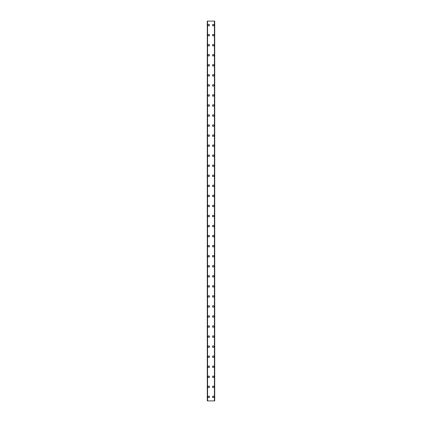 <?xml version="1.0" encoding="UTF-8"?>
<svg xmlns="http://www.w3.org/2000/svg" width="422" height="422" viewBox="0 0 422 422"><rect width="100%" height="100%" fill="white"/><g stroke="black" fill="none" stroke-linecap="round" stroke-linejoin="round"><path stroke-width="0.63" d="M208.035 396.88A0.754 0.754 0 0 1 208.79 396.126A0.754 0.754 0 0 1 209.544 396.88A0.754 0.754 0 0 1 208.79 397.635A0.754 0.754 0 0 1 208.035 396.88M208.035 386.832A0.754 0.754 0 0 1 208.79 386.077A0.754 0.754 0 0 1 209.544 386.832A0.754 0.754 0 0 1 208.79 387.586A0.754 0.754 0 0 1 208.035 386.832M208.035 376.788A0.754 0.754 0 0 1 208.79 376.034A0.754 0.754 0 0 1 209.544 376.788A0.754 0.754 0 0 1 208.79 377.537A0.754 0.754 0 0 1 208.035 376.788M208.035 366.739A0.754 0.754 0 0 1 208.79 365.985A0.754 0.754 0 0 1 209.544 366.739A0.754 0.754 0 0 1 208.79 367.493A0.754 0.754 0 0 1 208.035 366.739M208.035 356.69A0.754 0.754 0 0 1 208.79 355.936A0.754 0.754 0 0 1 209.544 356.69A0.754 0.754 0 0 1 208.79 357.445A0.754 0.754 0 0 1 208.035 356.69M208.035 346.641A0.754 0.754 0 0 1 208.79 345.887A0.754 0.754 0 0 1 209.544 346.641A0.754 0.754 0 0 1 208.79 347.396A0.754 0.754 0 0 1 208.035 346.641M208.035 336.598A0.754 0.754 0 0 1 208.79 335.843A0.754 0.754 0 0 1 209.544 336.598A0.754 0.754 0 0 1 208.79 337.347A0.754 0.754 0 0 1 208.035 336.598M208.035 326.549A0.754 0.754 0 0 1 208.79 325.795A0.754 0.754 0 0 1 209.544 326.549A0.754 0.754 0 0 1 208.79 327.303A0.754 0.754 0 0 1 208.035 326.549M208.035 316.5A0.754 0.754 0 0 1 208.79 315.746A0.754 0.754 0 0 1 209.544 316.5A0.754 0.754 0 0 1 208.79 317.254A0.754 0.754 0 0 1 208.035 316.5M208.035 306.451A0.754 0.754 0 0 1 208.79 305.697A0.754 0.754 0 0 1 209.544 306.451A0.754 0.754 0 0 1 208.79 307.205A0.754 0.754 0 0 1 208.035 306.451M208.035 296.402A0.754 0.754 0 0 1 208.79 295.653A0.754 0.754 0 0 1 209.544 296.402A0.754 0.754 0 0 1 208.79 297.157A0.754 0.754 0 0 1 208.035 296.402M208.035 286.359A0.754 0.754 0 0 1 208.79 285.604A0.754 0.754 0 0 1 209.544 286.359A0.754 0.754 0 0 1 208.79 287.113A0.754 0.754 0 0 1 208.035 286.359M208.035 276.31A0.754 0.754 0 0 1 208.79 275.555A0.754 0.754 0 0 1 209.544 276.31A0.754 0.754 0 0 1 208.79 277.064A0.754 0.754 0 0 1 208.035 276.31M208.035 266.261A0.754 0.754 0 0 1 208.79 265.507A0.754 0.754 0 0 1 209.544 266.261A0.754 0.754 0 0 1 208.79 267.015A0.754 0.754 0 0 1 208.035 266.261M208.035 256.212A0.754 0.754 0 0 1 208.79 255.463A0.754 0.754 0 0 1 209.544 256.212A0.754 0.754 0 0 1 208.79 256.966A0.754 0.754 0 0 1 208.035 256.212M208.035 246.168A0.754 0.754 0 0 1 208.79 245.414A0.754 0.754 0 0 1 209.544 246.168A0.754 0.754 0 0 1 208.79 246.923A0.754 0.754 0 0 1 208.035 246.168M208.035 236.12A0.754 0.754 0 0 1 208.79 235.365A0.754 0.754 0 0 1 209.544 236.12A0.754 0.754 0 0 1 208.79 236.874A0.754 0.754 0 0 1 208.035 236.12M208.035 226.071A0.754 0.754 0 0 1 208.79 225.316A0.754 0.754 0 0 1 209.544 226.071A0.754 0.754 0 0 1 208.79 226.825A0.754 0.754 0 0 1 208.035 226.071M208.035 216.022A0.754 0.754 0 0 1 208.79 215.273A0.754 0.754 0 0 1 209.544 216.022A0.754 0.754 0 0 1 208.79 216.776A0.754 0.754 0 0 1 208.035 216.022M208.035 205.978A0.754 0.754 0 0 1 208.79 205.224A0.754 0.754 0 0 1 209.544 205.978A0.754 0.754 0 0 1 208.79 206.727A0.754 0.754 0 0 1 208.035 205.978M208.035 195.929A0.754 0.754 0 0 1 208.79 195.175A0.754 0.754 0 0 1 209.544 195.929A0.754 0.754 0 0 1 208.79 196.684A0.754 0.754 0 0 1 208.035 195.929M208.035 185.88A0.754 0.754 0 0 1 208.79 185.126A0.754 0.754 0 0 1 209.544 185.88A0.754 0.754 0 0 1 208.79 186.635A0.754 0.754 0 0 1 208.035 185.88M208.035 175.832A0.754 0.754 0 0 1 208.79 175.077A0.754 0.754 0 0 1 209.544 175.832A0.754 0.754 0 0 1 208.79 176.586A0.754 0.754 0 0 1 208.035 175.832M208.035 165.788A0.754 0.754 0 0 1 208.79 165.034A0.754 0.754 0 0 1 209.544 165.788A0.754 0.754 0 0 1 208.79 166.537A0.754 0.754 0 0 1 208.035 165.788M208.035 155.739A0.754 0.754 0 0 1 208.79 154.985A0.754 0.754 0 0 1 209.544 155.739A0.754 0.754 0 0 1 208.79 156.493A0.754 0.754 0 0 1 208.035 155.739M208.035 145.69A0.754 0.754 0 0 1 208.79 144.936A0.754 0.754 0 0 1 209.544 145.69A0.754 0.754 0 0 1 208.79 146.445A0.754 0.754 0 0 1 208.035 145.69M208.035 135.641A0.754 0.754 0 0 1 208.79 134.887A0.754 0.754 0 0 1 209.544 135.641A0.754 0.754 0 0 1 208.79 136.396A0.754 0.754 0 0 1 208.035 135.641M208.035 125.598A0.754 0.754 0 0 1 208.79 124.843A0.754 0.754 0 0 1 209.544 125.598A0.754 0.754 0 0 1 208.79 126.347A0.754 0.754 0 0 1 208.035 125.598M208.035 115.549A0.754 0.754 0 0 1 208.79 114.795A0.754 0.754 0 0 1 209.544 115.549A0.754 0.754 0 0 1 208.79 116.303A0.754 0.754 0 0 1 208.035 115.549M208.035 105.5A0.754 0.754 0 0 1 208.79 104.746A0.754 0.754 0 0 1 209.544 105.5A0.754 0.754 0 0 1 208.79 106.254A0.754 0.754 0 0 1 208.035 105.5M208.035 95.451A0.754 0.754 0 0 1 208.79 94.697A0.754 0.754 0 0 1 209.544 95.451A0.754 0.754 0 0 1 208.79 96.205A0.754 0.754 0 0 1 208.035 95.451M208.035 85.402A0.754 0.754 0 0 1 208.79 84.653A0.754 0.754 0 0 1 209.544 85.402A0.754 0.754 0 0 1 208.79 86.157A0.754 0.754 0 0 1 208.035 85.402M208.035 75.359A0.754 0.754 0 0 1 208.79 74.604A0.754 0.754 0 0 1 209.544 75.359A0.754 0.754 0 0 1 208.79 76.113A0.754 0.754 0 0 1 208.035 75.359M208.035 65.31A0.754 0.754 0 0 1 208.79 64.555A0.754 0.754 0 0 1 209.544 65.31A0.754 0.754 0 0 1 208.79 66.064A0.754 0.754 0 0 1 208.035 65.31M208.035 55.261A0.754 0.754 0 0 1 208.79 54.507A0.754 0.754 0 0 1 209.544 55.261A0.754 0.754 0 0 1 208.79 56.015A0.754 0.754 0 0 1 208.035 55.261M208.035 45.212A0.754 0.754 0 0 1 208.79 44.463A0.754 0.754 0 0 1 209.544 45.212A0.754 0.754 0 0 1 208.79 45.966A0.754 0.754 0 0 1 208.035 45.212M208.035 35.168A0.754 0.754 0 0 1 208.79 34.414A0.754 0.754 0 0 1 209.544 35.168A0.754 0.754 0 0 1 208.79 35.923A0.754 0.754 0 0 1 208.035 35.168M208.035 25.12A0.754 0.754 0 0 1 208.79 24.365A0.754 0.754 0 0 1 209.544 25.12A0.754 0.754 0 0 1 208.79 25.874A0.754 0.754 0 0 1 208.035 25.12M212.456 396.88A0.754 0.754 0 0 1 213.21 396.126A0.754 0.754 0 0 1 213.965 396.88A0.754 0.754 0 0 1 213.21 397.635A0.754 0.754 0 0 1 212.456 396.88M212.456 386.832A0.754 0.754 0 0 1 213.21 386.077A0.754 0.754 0 0 1 213.965 386.832A0.754 0.754 0 0 1 213.21 387.586A0.754 0.754 0 0 1 212.456 386.832M212.456 376.788A0.754 0.754 0 0 1 213.21 376.034A0.754 0.754 0 0 1 213.965 376.788A0.754 0.754 0 0 1 213.21 377.537A0.754 0.754 0 0 1 212.456 376.788M212.456 366.739A0.754 0.754 0 0 1 213.21 365.985A0.754 0.754 0 0 1 213.965 366.739A0.754 0.754 0 0 1 213.21 367.493A0.754 0.754 0 0 1 212.456 366.739M212.456 356.69A0.754 0.754 0 0 1 213.21 355.936A0.754 0.754 0 0 1 213.965 356.69A0.754 0.754 0 0 1 213.21 357.445A0.754 0.754 0 0 1 212.456 356.69M212.456 346.641A0.754 0.754 0 0 1 213.21 345.887A0.754 0.754 0 0 1 213.965 346.641A0.754 0.754 0 0 1 213.21 347.396A0.754 0.754 0 0 1 212.456 346.641M212.456 336.598A0.754 0.754 0 0 1 213.21 335.843A0.754 0.754 0 0 1 213.965 336.598A0.754 0.754 0 0 1 213.21 337.347A0.754 0.754 0 0 1 212.456 336.598M212.456 326.549A0.754 0.754 0 0 1 213.21 325.795A0.754 0.754 0 0 1 213.965 326.549A0.754 0.754 0 0 1 213.21 327.303A0.754 0.754 0 0 1 212.456 326.549M212.456 316.5A0.754 0.754 0 0 1 213.21 315.746A0.754 0.754 0 0 1 213.965 316.5A0.754 0.754 0 0 1 213.21 317.254A0.754 0.754 0 0 1 212.456 316.5M212.456 306.451A0.754 0.754 0 0 1 213.21 305.697A0.754 0.754 0 0 1 213.965 306.451A0.754 0.754 0 0 1 213.21 307.205A0.754 0.754 0 0 1 212.456 306.451M212.456 296.402A0.754 0.754 0 0 1 213.21 295.653A0.754 0.754 0 0 1 213.965 296.402A0.754 0.754 0 0 1 213.21 297.157A0.754 0.754 0 0 1 212.456 296.402M212.456 286.359A0.754 0.754 0 0 1 213.21 285.604A0.754 0.754 0 0 1 213.965 286.359A0.754 0.754 0 0 1 213.21 287.113A0.754 0.754 0 0 1 212.456 286.359M212.456 276.31A0.754 0.754 0 0 1 213.21 275.555A0.754 0.754 0 0 1 213.965 276.31A0.754 0.754 0 0 1 213.21 277.064A0.754 0.754 0 0 1 212.456 276.31M212.456 266.261A0.754 0.754 0 0 1 213.21 265.507A0.754 0.754 0 0 1 213.965 266.261A0.754 0.754 0 0 1 213.21 267.015A0.754 0.754 0 0 1 212.456 266.261M212.456 256.212A0.754 0.754 0 0 1 213.21 255.463A0.754 0.754 0 0 1 213.965 256.212A0.754 0.754 0 0 1 213.21 256.966A0.754 0.754 0 0 1 212.456 256.212M212.456 246.168A0.754 0.754 0 0 1 213.21 245.414A0.754 0.754 0 0 1 213.965 246.168A0.754 0.754 0 0 1 213.21 246.923A0.754 0.754 0 0 1 212.456 246.168M212.456 236.12A0.754 0.754 0 0 1 213.21 235.365A0.754 0.754 0 0 1 213.965 236.12A0.754 0.754 0 0 1 213.21 236.874A0.754 0.754 0 0 1 212.456 236.12M212.456 226.071A0.754 0.754 0 0 1 213.21 225.316A0.754 0.754 0 0 1 213.965 226.071A0.754 0.754 0 0 1 213.21 226.825A0.754 0.754 0 0 1 212.456 226.071M212.456 216.022A0.754 0.754 0 0 1 213.21 215.273A0.754 0.754 0 0 1 213.965 216.022A0.754 0.754 0 0 1 213.21 216.776A0.754 0.754 0 0 1 212.456 216.022M212.456 205.978A0.754 0.754 0 0 1 213.21 205.224A0.754 0.754 0 0 1 213.965 205.978A0.754 0.754 0 0 1 213.21 206.727A0.754 0.754 0 0 1 212.456 205.978M212.456 195.929A0.754 0.754 0 0 1 213.21 195.175A0.754 0.754 0 0 1 213.965 195.929A0.754 0.754 0 0 1 213.21 196.684A0.754 0.754 0 0 1 212.456 195.929M212.456 185.88A0.754 0.754 0 0 1 213.21 185.126A0.754 0.754 0 0 1 213.965 185.88A0.754 0.754 0 0 1 213.21 186.635A0.754 0.754 0 0 1 212.456 185.88M212.456 175.832A0.754 0.754 0 0 1 213.21 175.077A0.754 0.754 0 0 1 213.965 175.832A0.754 0.754 0 0 1 213.21 176.586A0.754 0.754 0 0 1 212.456 175.832M212.456 165.788A0.754 0.754 0 0 1 213.21 165.034A0.754 0.754 0 0 1 213.965 165.788A0.754 0.754 0 0 1 213.21 166.537A0.754 0.754 0 0 1 212.456 165.788M212.456 155.739A0.754 0.754 0 0 1 213.21 154.985A0.754 0.754 0 0 1 213.965 155.739A0.754 0.754 0 0 1 213.21 156.493A0.754 0.754 0 0 1 212.456 155.739M212.456 145.69A0.754 0.754 0 0 1 213.21 144.936A0.754 0.754 0 0 1 213.965 145.69A0.754 0.754 0 0 1 213.21 146.445A0.754 0.754 0 0 1 212.456 145.69M212.456 135.641A0.754 0.754 0 0 1 213.21 134.887A0.754 0.754 0 0 1 213.965 135.641A0.754 0.754 0 0 1 213.21 136.396A0.754 0.754 0 0 1 212.456 135.641M212.456 125.598A0.754 0.754 0 0 1 213.21 124.843A0.754 0.754 0 0 1 213.965 125.598A0.754 0.754 0 0 1 213.21 126.347A0.754 0.754 0 0 1 212.456 125.598M212.456 115.549A0.754 0.754 0 0 1 213.21 114.795A0.754 0.754 0 0 1 213.965 115.549A0.754 0.754 0 0 1 213.21 116.303A0.754 0.754 0 0 1 212.456 115.549M212.456 105.5A0.754 0.754 0 0 1 213.21 104.746A0.754 0.754 0 0 1 213.965 105.5A0.754 0.754 0 0 1 213.21 106.254A0.754 0.754 0 0 1 212.456 105.5M212.456 95.451A0.754 0.754 0 0 1 213.21 94.697A0.754 0.754 0 0 1 213.965 95.451A0.754 0.754 0 0 1 213.21 96.205A0.754 0.754 0 0 1 212.456 95.451M212.456 85.402A0.754 0.754 0 0 1 213.21 84.653A0.754 0.754 0 0 1 213.965 85.402A0.754 0.754 0 0 1 213.21 86.157A0.754 0.754 0 0 1 212.456 85.402M212.456 75.359A0.754 0.754 0 0 1 213.21 74.604A0.754 0.754 0 0 1 213.965 75.359A0.754 0.754 0 0 1 213.21 76.113A0.754 0.754 0 0 1 212.456 75.359M212.456 65.31A0.754 0.754 0 0 1 213.21 64.555A0.754 0.754 0 0 1 213.965 65.31A0.754 0.754 0 0 1 213.21 66.064A0.754 0.754 0 0 1 212.456 65.31M212.456 55.261A0.754 0.754 0 0 1 213.21 54.507A0.754 0.754 0 0 1 213.965 55.261A0.754 0.754 0 0 1 213.21 56.015A0.754 0.754 0 0 1 212.456 55.261M212.456 45.212A0.754 0.754 0 0 1 213.21 44.463A0.754 0.754 0 0 1 213.965 45.212A0.754 0.754 0 0 1 213.21 45.966A0.754 0.754 0 0 1 212.456 45.212M212.456 35.168A0.754 0.754 0 0 1 213.21 34.414A0.754 0.754 0 0 1 213.965 35.168A0.754 0.754 0 0 1 213.21 35.923A0.754 0.754 0 0 1 212.456 35.168M212.456 25.12A0.754 0.754 0 0 1 213.21 24.365A0.754 0.754 0 0 1 213.965 25.12A0.754 0.754 0 0 1 213.21 25.874A0.754 0.754 0 0 1 212.456 25.12M214.671 21.1L207.281 21.1L207.281 400.9L214.719 400.9L214.719 21.1L214.671 400.9M207.281 21.1L207.281 400.9L207.281 21.1M207.571 21.1L207.571 400.9M214.429 21.1L214.429 400.9M214.719 21.1L214.719 400.9L214.719 21.1M207.329 21.1L207.329 400.9M207.497 21.1L207.497 400.9M207.513 21.1L207.513 400.9M214.487 21.1L214.487 400.9M214.503 21.1L214.503 400.9"/></g></svg>
